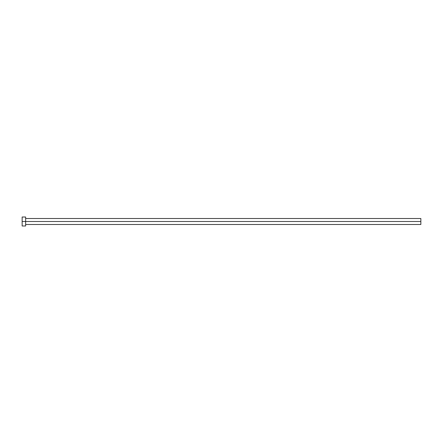 <?xml version="1.0" encoding="UTF-8"?>
<svg xmlns="http://www.w3.org/2000/svg" width="443" height="443" viewBox="0 0 443 443"><rect width="100%" height="100%" fill="white"/><g stroke="black" fill="none" stroke-linecap="round" stroke-linejoin="round"><path stroke-width="0.66" d="M22.15 225.985L22.15 217.015L22.15 221.5L420.85 221.5L420.85 224.49L420.85 221.5L22.15 221.5L22.15 225.985L25.639 225.985L25.639 217.015L25.639 225.985M420.85 221.5L420.85 218.51L420.85 221.5M25.639 224.49L420.85 224.49M22.15 217.015L25.639 217.015M25.639 218.51L420.85 218.51"/></g></svg>
